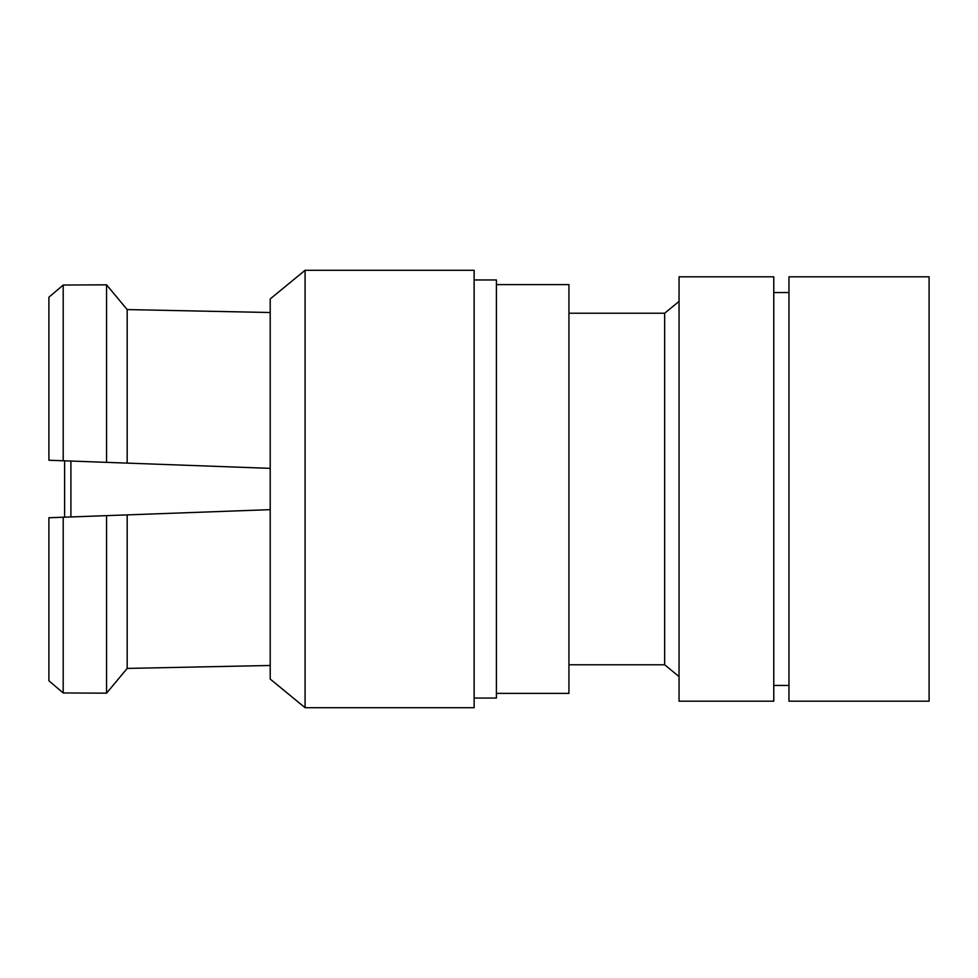 <?xml version="1.0" encoding="UTF-8"?>
<svg xmlns="http://www.w3.org/2000/svg" width="978" height="978" viewBox="0 0 978 978"><rect width="100%" height="100%" fill="white"/><g stroke="black" fill="none" stroke-linecap="round" stroke-linejoin="round"><path stroke-width="1.47" d="M48.9 297.214L63.203 285.038L106.565 284.83L63.203 285.038L48.9 297.214L48.9 460.247L64.621 460.821L64.621 517.179L48.9 517.753L48.9 680.786L63.203 692.962L48.9 680.786M929.1 276.811L929.1 701.189L788.965 701.189L788.965 276.811L929.1 276.811M788.965 292.532L773.769 292.532M788.965 685.468L773.769 685.468M496.408 693.39L568.939 693.39L568.939 284.61L496.408 284.61M305.087 270.295L270.209 298.926L270.209 679.074L305.087 707.705L474.134 707.705L474.134 270.295L305.087 270.295L305.087 707.705M568.939 664.771L664.649 664.771L679.05 676.593M568.939 313.229L664.649 313.229L664.649 664.771M664.649 313.229L679.05 301.407M679.05 276.811L679.05 701.189L773.769 701.189L773.769 276.811L679.05 276.811M474.134 698.047L496.408 698.047L496.408 279.952L474.134 279.952M63.203 692.962L106.565 693.17L127.177 668.426L106.565 693.17L63.203 692.962L63.203 517.24L106.565 515.638L106.565 693.17M106.565 284.83L127.177 309.574L106.565 284.83L106.565 462.362L270.209 468.352M270.209 312.52L127.177 309.574L127.177 463.107M63.203 285.038L63.203 460.76L106.565 462.362M270.209 509.648L127.177 514.893L127.177 668.426L270.209 665.48M127.177 514.893L106.565 515.638M70.905 461.054L70.905 516.946"/></g></svg>
